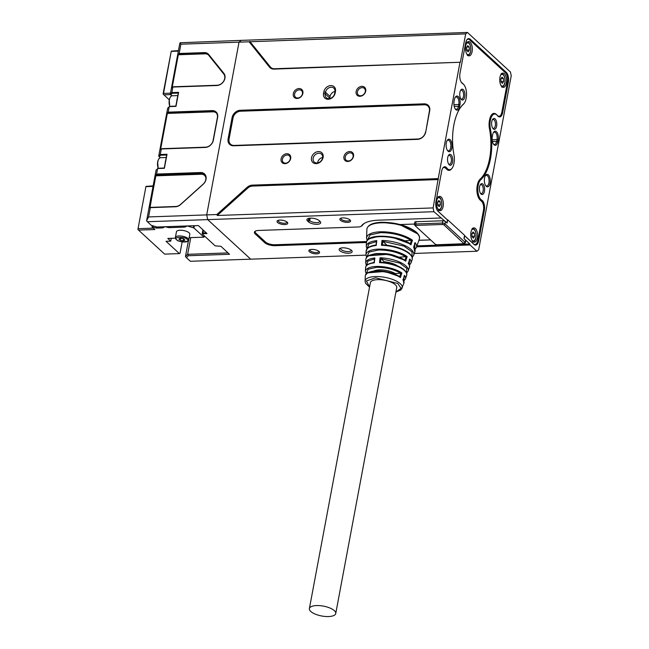 <?xml version="1.0" encoding="UTF-8"?>
<svg xmlns="http://www.w3.org/2000/svg" width="649" height="649" viewBox="0 0 649 649"><rect width="100%" height="100%" fill="white"/><g stroke="black" fill="none" stroke-linecap="round" stroke-linejoin="round"><path stroke-width="0.97" d="M163.897 226.777L163.783 227.401L164.773 226.639L167.28 227.272L167.393 226.655M185.89 226.006L185.776 226.631L187.301 225.941L193.937 227.969L194.359 225.706M175.384 237.477L176.447 231.774A6.79 2.539 10.6 0 1 180.097 230.241A6.79 2.539 10.6 0 1 186.823 231.466A6.79 2.539 10.6 0 1 189.8 234.273L188.737 239.976C188.924 240.601 188.072 241.233 186.166 241.874C182.272 242.296 178.97 241.525 176.268 239.562L175.384 237.477A6.79 2.539 10.6 0 1 179.035 235.944A6.79 2.539 10.6 0 1 188.023 238.516A6.79 2.539 10.6 0 1 188.737 239.976M180.235 240.26L183.286 240.811L184.949 240.089L183.57 238.824L180.527 238.272L178.856 238.986L180.235 240.26L180.609 238.288M183.643 238.889L183.286 240.811M145.96 186.385L137.904 229.405L145.96 186.385L153.14 185.874M146.098 186.636L153.042 186.393M182.166 241.882L180.073 253.069L179.408 253.605L166.03 241.298L170.744 241.136L171.279 238.305M138.229 228.675L153.367 228.148M152.231 225.617L151.996 226.89L154.86 229.527L138.521 230.095L137.904 229.405M138.521 230.095L164.643 254.124L179.408 253.605M189.167 237.672L203.932 237.161L204.192 235.749M170.744 241.136L167.799 238.426L175.392 238.159M170.168 226.558L169.965 227.629A3.578 1.339 10.6 0 1 167.28 227.272M163.783 227.401A3.578 1.339 10.6 0 1 162.023 227.904L162.226 226.834M156.79 226.923L156.571 228.099L162.023 227.904M156.571 228.099L151.996 226.89M203.932 237.161L193.937 227.969M185.776 226.631A3.578 1.339 10.6 0 1 184.016 227.134L184.219 226.063M169.965 227.629L184.016 227.134M153.123 225.876L152.937 226.858M156.433 226.817L156.255 227.799M163.54 93.424L171.271 51.133L163.077 93.902L163.54 93.424L170.484 93.18M169.259 99.824L163.215 94.154M163.84 94.843L170.671 94.608M178.353 51.141L171.409 51.385M171.271 51.133L178.451 50.622M186.425 257.653L190.368 261.279L250.692 259.17L207.688 219.613L147.364 221.723L151.306 225.357L157.107 227.012L198.343 225.568L207.023 233.551L203.291 233.681L202.65 234.33L215.192 245.874L220.879 246.296L229.559 254.286L188.324 255.722L186.425 257.653L185.468 256.525L188.429 240.682M148.58 216.928L146.601 220.782L156.085 170.103L158.161 168.253L164.254 168.042L166.688 155.006L160.603 155.216L160.262 154.511L158.713 156.093L167.677 108.18L169.754 106.331L175.838 106.12L178.28 93.083L172.188 93.294L171.847 92.588L170.298 94.17L179.781 43.491L180.106 42.761L180.909 44.197L179.165 53.486L204.305 52.601A7.683 6.117 132.6 0 1 208.694 54.492L223.889 73.386A7.683 6.117 132.6 0 1 223.921 80.971A7.683 6.117 132.6 0 1 216.871 85.514L172.885 87.047L171.847 92.588L178.605 92.353L175.984 106.371L169.227 106.606L168.188 112.147L212.174 110.606A7.683 6.117 132.6 0 1 217.618 117.38L213.351 140.192A7.683 6.117 132.6 0 1 205.287 147.437L161.301 148.97L160.262 154.511L167.012 154.275L164.392 168.294L157.634 168.529L156.604 174.07L200.59 172.529A7.683 6.117 132.6 0 1 206.017 176.633A7.683 6.117 132.6 0 1 203.121 184.324L180.617 204.54A7.683 6.117 132.6 0 1 175.457 206.755L150.317 207.639L148.58 216.928L206.707 214.892L239.027 42.161L180.909 44.197M180.106 42.761L241.233 40.368L239.027 42.161L241.233 40.368L467.442 32.45L510.447 72.007L511.234 75.787L478.662 249.816L476.901 251.252L470.054 244.957L416.609 246.823M216.815 214.535L247.034 187.399A7.861 6.263 132.6 0 1 252.315 185.127L438.221 178.621L433.118 207.923L217.269 215.476L216.815 214.535L206.707 214.892L207.688 219.613L206.707 214.892L239.027 42.161L465.682 33.886L460.376 62.239L274.032 69.102A7.861 6.263 132.6 0 1 269.538 67.171L249.135 41.804M190.757 237.623L187.634 254.319L228.067 252.907M146.747 221.033L147.364 221.723M160.603 155.216L159.192 156.652L160.368 157.739M172.188 93.294L170.776 94.73L171.961 95.817M167.994 113.397L167.418 112.934L160.522 149.765L161.82 148.694L205.611 147.169A7.147 5.695 -47.4 0 0 213.115 140.427L217.383 117.615A7.147 5.695 -47.4 0 0 215.947 112.569A7.147 5.695 -47.4 0 0 212.32 111.312L168.529 112.845L167.994 113.397L212.88 111.831A7.147 5.695 132.6 0 1 216.214 112.837M156.944 174.768L156.604 174.07L155.573 175.903L149.943 208.021L150.844 207.364L175.782 206.487A7.147 5.695 -47.4 0 0 180.584 204.427L203.096 184.211A7.147 5.695 -47.4 0 0 204.354 174.492A7.147 5.695 -47.4 0 0 200.736 173.234L156.636 175.084L201.052 173.534A7.147 5.695 132.6 0 1 204.508 174.646M205.903 177.931A6.612 5.265 -47.4 0 0 201.198 174.24L155.841 175.83L149.919 207.437L150.746 207.412M178.97 54.735L178.394 54.273L172.115 87.842L173.413 86.771L217.204 85.246A7.147 5.695 -47.4 0 0 223.759 81.02A7.147 5.695 -47.4 0 0 223.727 73.962L208.54 55.068A7.147 5.695 -47.4 0 0 208.069 54.565A7.147 5.695 -47.4 0 0 204.451 53.307L179.513 54.183L178.97 54.735L205.011 53.826A7.147 5.695 132.6 0 1 208.337 54.832M167.418 112.934L168.188 112.147L168.529 112.845M178.394 54.273L179.165 53.486L179.513 54.183M185.468 256.525L187.634 254.319L188.324 255.722M150.536 207.68L149.659 207.518M155.573 175.903L156.636 175.084L156.222 174.451M178.28 93.083L178.605 92.353M170.298 94.17L170.776 94.73M158.713 156.093L159.192 156.652M167.012 154.275L166.688 155.006M203.453 230.273L202.95 232.983L206.277 232.869M203.291 233.681L202.95 232.983L202.172 233.77L202.918 229.778M202.172 233.77L202.65 234.33M451.882 148.021A6.255 2.977 -92 0 1 447.672 150.771A6.255 2.977 -92 0 1 446.309 142.894A6.255 2.977 -92 0 1 447.299 140.257A6.255 2.977 -92 0 1 450.893 140.687A6.255 2.977 -92 0 1 451.882 148.021M447.38 150.357A5.362 2.555 88 0 0 448.5 150.844A5.362 2.555 88 0 0 450.698 147.68A5.362 2.555 88 0 0 448.126 140.127A5.362 2.555 88 0 0 447.039 140.687M490.109 183.18A6.255 2.977 -92 0 1 485.898 185.93A6.255 2.977 -92 0 1 484.535 178.053A6.255 2.977 -92 0 1 485.525 175.417A6.255 2.977 -92 0 1 489.119 175.838A6.255 2.977 -92 0 1 490.109 183.18M485.606 185.517A5.362 2.555 88 0 0 486.726 186.003A5.362 2.555 88 0 0 488.924 182.84A5.362 2.555 88 0 0 486.352 175.287A5.362 2.555 88 0 0 485.265 175.847M437.523 210.714A7.147 3.407 88 0 0 437.824 211.022L447.469 219.979L438.075 211.339A7.504 3.578 -92 0 1 437.645 210.868A7.504 3.578 -92 0 1 436.014 201.417L441.669 171.174A7.504 3.578 -92 0 1 442.861 168.01A7.504 3.578 -92 0 1 446.812 167.986A10.368 4.932 88 0 0 452.28 167.953A10.368 4.932 88 0 0 453.919 163.58L454.057 162.834A10.368 4.932 88 0 0 454.016 155.216A41.114 19.575 -92 0 1 460.376 107.677A41.114 19.575 -92 0 1 463.621 103.921A10.368 4.932 88 0 0 464.441 102.972A10.368 4.932 88 0 0 466.079 98.599L466.217 97.853A10.368 4.932 88 0 0 463.97 84.8A10.368 4.932 88 0 0 462.607 83.599A7.504 3.578 -92 0 1 461.626 82.723A7.504 3.578 -92 0 1 459.995 73.272L465.658 43.029A7.504 3.578 -92 0 1 466.842 39.865A7.504 3.578 -92 0 1 470.282 39.256L506.277 72.364A7.504 3.578 -92 0 1 508.337 82.285L502.675 112.528A7.504 3.578 -92 0 1 497.621 115.83A7.504 3.578 -92 0 1 497.532 115.717A10.368 4.932 88 0 0 497.41 115.563A10.368 4.932 88 0 0 490.433 120.122L490.287 120.868A10.368 4.932 88 0 0 490.328 128.486A41.114 19.575 -92 0 1 490.49 158.697A41.114 19.575 -92 0 1 480.731 179.781A10.368 4.932 88 0 0 478.272 185.103L478.126 185.849A10.368 4.932 88 0 0 481.736 200.111A7.504 3.578 -92 0 1 484.357 210.43L478.694 240.682A7.504 3.578 -92 0 1 474.07 244.446L464.676 235.806L464.124 238.735L469.86 244.008L470.054 244.957M464.53 235.587L473.819 244.129A7.147 3.407 88 0 0 475.287 244.762A7.147 3.407 88 0 0 478.224 240.544L483.886 210.3A7.147 3.407 88 0 0 481.388 200.46A10.725 5.103 -92 0 1 477.656 185.711L477.794 184.965A10.725 5.103 -92 0 1 480.341 179.465A40.757 19.405 88 0 0 490.019 158.567A40.757 19.405 88 0 0 489.857 128.616A10.725 5.103 -92 0 1 489.817 120.73L489.954 119.984A10.725 5.103 -92 0 1 494.36 113.664A10.725 5.103 -92 0 1 497.183 115.271A10.725 5.103 -92 0 1 497.296 115.425M447.721 157.561A5.452 2.596 88 0 0 448.905 164.424A5.452 2.596 88 0 0 452.58 162.031A5.452 2.596 88 0 0 451.712 155.63A5.452 2.596 88 0 0 448.581 155.265A5.452 2.596 88 0 0 447.721 157.561M448.581 163.954A4.47 2.125 88 0 0 449.441 164.286A4.47 2.125 88 0 0 451.274 161.658A4.47 2.125 88 0 0 449.124 155.354A4.47 2.125 88 0 0 448.297 155.752M459.922 92.377A5.452 2.596 88 0 0 461.106 99.24A5.452 2.596 88 0 0 464.773 96.847A5.452 2.596 88 0 0 463.913 90.454A5.452 2.596 88 0 0 460.782 90.081A5.452 2.596 88 0 0 459.922 92.377M460.782 98.77A4.47 2.125 88 0 0 461.642 99.11A4.47 2.125 88 0 0 463.475 96.474A4.47 2.125 88 0 0 461.325 90.179A4.47 2.125 88 0 0 460.498 90.576M479.57 186.855A5.452 2.596 88 0 0 480.755 193.727A5.452 2.596 88 0 0 484.43 191.325A5.452 2.596 88 0 0 483.57 184.933A5.452 2.596 88 0 0 480.438 184.559A5.452 2.596 88 0 0 479.57 186.855M480.438 193.248A4.47 2.125 88 0 0 481.298 193.589A4.47 2.125 88 0 0 483.132 190.952A4.47 2.125 88 0 0 480.982 184.657A4.47 2.125 88 0 0 480.146 185.054M491.772 121.679A5.452 2.596 88 0 0 492.956 128.543A5.452 2.596 88 0 0 496.631 126.141A5.452 2.596 88 0 0 495.763 119.749A5.452 2.596 88 0 0 492.64 119.375A5.452 2.596 88 0 0 491.772 121.679M492.632 128.064A4.47 2.125 88 0 0 493.491 128.405A4.47 2.125 88 0 0 495.325 125.768A4.47 2.125 88 0 0 493.183 119.473A4.47 2.125 88 0 0 492.348 119.87M307.594 221.066A6.612 2.474 10.6 0 1 307.634 218.77A6.612 2.474 10.6 0 1 310.457 218.145A6.612 2.474 10.6 0 1 319.219 220.652L320.014 221.39A6.612 2.474 10.6 0 1 320.33 221.723A6.612 2.474 10.6 0 1 316.777 224.311A6.612 2.474 10.6 0 1 308.389 221.796L307.594 221.066L308.9 219.881L309.703 220.619A5.362 2.004 -169.4 0 0 315.463 222.615A5.362 2.004 -169.4 0 0 319.681 221.439A5.362 2.004 -169.4 0 0 319.665 221.066M308.47 218.429A5.362 2.004 -169.4 0 0 308.348 218.729A5.362 2.004 -169.4 0 0 308.9 219.881L309.208 218.267M342.704 247.813A6.612 2.474 10.6 0 1 351.79 250.66A6.612 2.474 10.6 0 1 348.602 253.232A6.612 2.474 10.6 0 1 341.009 251.544A6.612 2.474 10.6 0 1 339.889 248.429A6.612 2.474 10.6 0 1 342.704 247.813M340.725 248.096A5.362 2.004 -169.4 0 0 340.595 248.397A5.362 2.004 -169.4 0 0 342.948 250.611A5.362 2.004 -169.4 0 0 348.253 251.585A5.362 2.004 -169.4 0 0 351.141 250.368A5.362 2.004 -169.4 0 0 351.133 250.043M318.432 151.566A6.612 5.265 132.6 0 1 323.121 157.399A6.612 5.265 132.6 0 1 316.177 163.629A6.612 5.265 132.6 0 1 311.496 157.804A6.612 5.265 132.6 0 1 318.432 151.566M316.947 162.996A5.362 4.267 -47.4 0 0 322.018 159.557A5.362 4.267 -47.4 0 0 321.498 154.162A5.362 4.267 -47.4 0 0 318.781 153.221A5.362 4.267 -47.4 0 0 313.71 156.669A5.362 4.267 -47.4 0 0 314.238 162.055A5.362 4.267 -47.4 0 0 316.947 162.996M323.843 91.809A6.612 5.265 132.6 0 1 330.787 85.571A6.612 5.265 132.6 0 1 335.468 91.395L335.168 93.026A6.612 5.265 132.6 0 1 328.224 99.265A6.612 5.265 132.6 0 1 323.543 93.432L323.843 91.809L325.506 92.28L325.198 93.91A5.362 4.267 -47.4 0 0 326.277 97.691A5.362 4.267 -47.4 0 0 331.152 98.072A5.362 4.267 -47.4 0 0 334.624 93.578L334.925 91.947A5.362 4.267 -47.4 0 0 333.846 88.167A5.362 4.267 -47.4 0 0 331.128 87.226A5.362 4.267 -47.4 0 0 325.506 92.28L330.041 96.458L329.741 98.088A5.362 4.267 -47.4 0 0 329.668 98.559M316.663 253.856A5.452 2.036 -169.4 0 0 319.292 251.731A5.452 2.036 -169.4 0 0 311.804 249.386A5.452 2.036 -169.4 0 0 309.484 249.897A5.452 2.036 -169.4 0 0 310.409 252.461A5.452 2.036 -169.4 0 0 316.663 253.856M310.133 249.63A4.47 1.671 -169.4 0 0 310.011 249.906A4.47 1.671 -169.4 0 0 311.966 251.747A4.47 1.671 -169.4 0 0 316.396 252.558A4.47 1.671 -169.4 0 0 318.797 251.552A4.47 1.671 -169.4 0 0 318.781 251.252M347.645 222.364A5.452 2.036 -169.4 0 0 350.273 220.238A5.452 2.036 -169.4 0 0 342.794 217.894A5.452 2.036 -169.4 0 0 340.465 218.397A5.452 2.036 -169.4 0 0 341.39 220.96A5.452 2.036 -169.4 0 0 347.645 222.364M341.114 218.137A4.47 1.671 -169.4 0 0 340.993 218.405A4.47 1.671 -169.4 0 0 342.956 220.254A4.47 1.671 -169.4 0 0 347.377 221.058A4.47 1.671 -169.4 0 0 349.779 220.052A4.47 1.671 -169.4 0 0 349.762 219.751M284.814 224.562A5.452 2.036 -169.4 0 0 287.434 222.437A5.452 2.036 -169.4 0 0 279.954 220.092A5.452 2.036 -169.4 0 0 277.626 220.595A5.452 2.036 -169.4 0 0 278.551 223.159A5.452 2.036 -169.4 0 0 284.814 224.562M278.275 220.336A4.47 1.671 -169.4 0 0 278.161 220.603A4.47 1.671 -169.4 0 0 280.117 222.453A4.47 1.671 -169.4 0 0 284.538 223.256A4.47 1.671 -169.4 0 0 286.939 222.25A4.47 1.671 -169.4 0 0 286.931 221.95M334.998 91.477A5.362 4.267 -47.4 0 0 330.041 96.458M284.96 163.67A5.452 4.34 -47.4 0 0 290.679 158.526A5.452 4.34 -47.4 0 0 286.817 153.732A5.452 4.34 -47.4 0 0 281.098 158.867A5.452 4.34 -47.4 0 0 284.96 163.67M285.568 163.175A4.47 3.553 -47.4 0 0 289.787 160.303A4.47 3.553 -47.4 0 0 289.349 155.809A4.47 3.553 -47.4 0 0 287.093 155.03A4.47 3.553 -47.4 0 0 282.867 157.902A4.47 3.553 -47.4 0 0 283.305 162.388A4.47 3.553 -47.4 0 0 285.568 163.175M347.799 161.471A5.452 4.34 -47.4 0 0 353.518 156.328A5.452 4.34 -47.4 0 0 349.657 151.525A5.452 4.34 -47.4 0 0 343.938 156.669A5.452 4.34 -47.4 0 0 347.799 161.471M348.399 160.976A4.47 3.553 -47.4 0 0 352.626 158.105A4.47 3.553 -47.4 0 0 352.188 153.61A4.47 3.553 -47.4 0 0 349.925 152.831A4.47 3.553 -47.4 0 0 345.698 155.703A4.47 3.553 -47.4 0 0 346.136 160.189A4.47 3.553 -47.4 0 0 348.399 160.976M359.992 96.287A5.452 4.34 -47.4 0 0 365.72 91.152A5.452 4.34 -47.4 0 0 361.858 86.349A5.452 4.34 -47.4 0 0 356.131 91.485A5.452 4.34 -47.4 0 0 359.992 96.287M360.601 95.792A4.47 3.553 -47.4 0 0 364.827 92.921A4.47 3.553 -47.4 0 0 364.389 88.434A4.47 3.553 -47.4 0 0 362.126 87.647A4.47 3.553 -47.4 0 0 357.899 90.519A4.47 3.553 -47.4 0 0 358.337 95.005A4.47 3.553 -47.4 0 0 360.601 95.792M297.161 98.486A5.452 4.34 -47.4 0 0 302.88 93.351A5.452 4.34 -47.4 0 0 299.019 88.548A5.452 4.34 -47.4 0 0 293.299 93.683A5.452 4.34 -47.4 0 0 297.161 98.486M297.761 97.991A4.47 3.553 -47.4 0 0 301.988 95.119A4.47 3.553 -47.4 0 0 301.55 90.633A4.47 3.553 -47.4 0 0 299.286 89.846A4.47 3.553 -47.4 0 0 295.06 92.718A4.47 3.553 -47.4 0 0 295.498 97.204A4.47 3.553 -47.4 0 0 297.761 97.991M464.327 103.118A10.725 5.103 -92 0 1 464.222 103.28A10.725 5.103 -92 0 1 463.378 104.262A40.757 19.405 88 0 0 460.271 107.831M418.881 240.317L430.587 239.911L418.913 240.227M447.469 219.979L446.926 222.915L433.897 211.704L207.688 219.613L250.692 259.17L366.004 255.138M402.437 225.187L401.999 224.489L414.443 224.051L398.608 224.603M459.963 104.838L459.662 106.468A6.255 2.977 -92 0 1 455.444 109.219A6.255 2.977 -92 0 1 454.089 101.341L454.389 99.711A6.255 2.977 -92 0 1 455.387 97.074A6.255 2.977 -92 0 1 458.973 97.496A6.255 2.977 -92 0 1 459.963 104.838L458.786 104.497A5.362 2.555 88 0 0 456.206 96.944A5.362 2.555 88 0 0 455.119 97.504M498.189 139.997L497.888 141.628A6.255 2.977 -92 0 1 493.67 144.378A6.255 2.977 -92 0 1 492.315 136.501L492.615 134.87A6.255 2.977 -92 0 1 493.605 132.234A6.255 2.977 -92 0 1 497.199 132.656A6.255 2.977 -92 0 1 498.189 139.997L497.004 139.657A5.362 2.555 88 0 0 494.433 132.104A5.362 2.555 88 0 0 493.345 132.664M467.442 32.45L465.682 33.886M438.221 178.621L459.938 62.596M433.118 207.923L433.897 211.704M461.512 82.569A7.147 3.407 88 0 0 462.331 83.259A10.725 5.103 -92 0 1 463.735 84.508A10.725 5.103 -92 0 1 463.848 84.662M452.166 168.099A10.725 5.103 -92 0 1 452.061 168.261A10.725 5.103 -92 0 1 449.359 170.062A10.725 5.103 -92 0 1 446.415 168.294A7.147 3.407 88 0 0 444.451 167.109A7.147 3.407 88 0 0 442.756 168.164M424.13 103.84A7.861 6.263 132.6 0 1 429.695 110.768L425.736 131.95A7.861 6.263 132.6 0 1 417.477 139.365L233.681 145.79A7.861 6.263 132.6 0 1 228.115 138.862L232.074 117.68A7.861 6.263 132.6 0 1 240.333 110.265L424.13 103.84L424.324 104.781A7.147 5.695 -47.4 0 1 429.387 111.084L425.736 131.95M366.434 242.499L275.176 245.687A7.861 2.937 10.6 0 1 264.76 242.71L255.203 233.924A7.861 2.937 10.6 0 1 255.26 231.19A7.861 2.937 10.6 0 1 258.61 230.452L358.248 226.972A6.433 2.409 -169.4 0 0 360.998 226.371A6.433 2.409 -169.4 0 0 361.574 225.86A32.888 12.299 10.6 0 1 364.519 223.248A32.888 12.299 10.6 0 1 378.537 220.173L440.752 217.999M414.305 253.443L476.901 251.252M322.642 157.472A5.362 4.267 -47.4 0 0 317.621 162.931M255.674 230.987A7.147 2.669 -169.4 0 0 255.949 233.242L265.506 242.036A7.147 2.669 -169.4 0 0 274.973 244.746L366.644 241.542M416.95 245.857L469.86 244.008M364.9 223.037A32.174 12.031 -169.4 0 0 362.377 225.373A7.147 2.669 10.6 0 1 361.736 225.941L360.998 226.371M269.538 67.171L270.382 66.993L249.841 41.439M270.382 66.993A7.147 5.695 -47.4 0 0 274.47 68.745L460.376 62.239M252.315 185.127L252.51 186.068L438.424 179.57M252.51 186.068A7.147 5.695 -47.4 0 0 247.715 188.137L217.269 215.476M240.333 110.265L240.528 111.214L424.324 104.781M240.528 111.214A7.147 5.695 -47.4 0 0 233.023 117.956L229.056 139.137A7.147 5.695 -47.4 0 0 234.119 145.433L233.681 145.79M425.428 132.266A7.147 5.695 -47.4 0 1 417.924 139L234.119 145.433M497.499 115.676A7.147 3.407 88 0 0 499.268 116.609A7.147 3.407 88 0 0 502.204 112.399L507.867 82.147A7.147 3.407 88 0 0 505.896 72.704L469.9 39.597A7.147 3.407 88 0 0 468.432 38.964A7.147 3.407 88 0 0 466.736 40.019M493.378 143.956A5.362 2.555 88 0 0 494.497 144.451A5.362 2.555 88 0 0 496.704 141.287L497.004 139.657L492.161 139.827M455.152 108.805A5.362 2.555 88 0 0 456.279 109.292A5.362 2.555 88 0 0 458.478 106.128L458.786 104.497L453.935 104.667M443.121 206.455A7.147 3.407 88 0 0 439.689 196.387A7.147 3.407 88 0 0 436.753 200.598A7.147 3.407 88 0 0 440.192 210.674A7.147 3.407 88 0 0 443.121 206.455M472.099 51.652A7.147 3.407 88 0 0 468.659 41.577A7.147 3.407 88 0 0 465.722 45.795A7.147 3.407 88 0 0 469.162 55.871A7.147 3.407 88 0 0 472.099 51.652M477.364 237.956A7.147 3.407 88 0 0 473.932 227.88A7.147 3.407 88 0 0 470.996 232.099A7.147 3.407 88 0 0 474.435 242.174A7.147 3.407 88 0 0 477.364 237.956M506.342 83.145A7.147 3.407 88 0 0 502.902 73.077A7.147 3.407 88 0 0 499.965 77.288A7.147 3.407 88 0 0 503.405 87.364A7.147 3.407 88 0 0 506.342 83.145M496.112 114.232A10.725 5.103 -92 0 0 494.003 113.388A10.725 5.103 -92 0 0 489.606 119.708L489.411 120.738L490.287 120.868M490.328 128.486L489.451 128.632A40.579 19.316 88 0 1 479.968 179.335A10.725 5.103 -92 0 0 477.413 184.843L477.218 185.865A10.725 5.103 -92 0 0 480.171 200.038L481.599 201.36A6.79 3.237 88 0 1 483.473 210.333L477.859 240.317A7.147 3.407 88 0 1 474.922 244.535L474.411 244.551M497.483 115.652L497.645 115.644A6.79 3.237 88 0 0 499.04 116.244A6.79 3.237 88 0 0 501.831 112.236L507.437 82.253A7.147 3.407 88 0 0 505.474 72.802L469.641 39.84A7.147 3.407 88 0 0 468.172 39.216A7.147 3.407 88 0 0 467.02 39.686M451.412 169.065A10.725 5.103 -92 0 1 449.084 170.363A10.725 5.103 -92 0 1 446.885 169.421L445.449 168.107A6.79 3.237 88 0 0 444.054 167.507A6.79 3.237 88 0 0 442.837 168.067M474.062 244.332A7.147 3.407 88 0 0 474.922 244.535M489.451 128.632A10.725 5.103 -92 0 1 489.411 120.738M497.645 115.644L496.988 115.043M462.672 83.478L461.488 82.391M165.211 162.931A6.79 3.237 -92 0 1 165.39 161.447A6.79 3.237 -92 0 1 165.738 160.108M176.796 101.009A6.79 3.237 -92 0 1 176.982 99.524A6.79 3.237 -92 0 1 177.323 98.186M501.06 82.058L500.833 78.983L501.977 77.174L503.356 78.44L503.592 81.523L502.44 83.332L501.06 82.058M501.125 78.521L503.356 78.44M501.028 81.612L503.592 81.523M437.848 205.368L437.621 202.293L438.765 200.484L440.144 201.75L440.379 204.833L439.227 206.642L437.848 205.368M437.913 201.831L440.144 201.75M437.815 204.922L440.379 204.833M466.818 50.565L466.59 47.482L467.734 45.673L469.113 46.947L469.349 50.022L468.197 51.831L466.818 50.565M466.882 47.02L469.113 46.947M466.785 50.111L469.349 50.022M472.091 236.869L471.864 233.786L473.007 231.977L474.387 233.251L474.622 236.325L473.47 238.134L472.091 236.869M472.156 233.324L474.387 233.251M472.058 236.414L474.622 236.325M395.922 291.936L401.098 288.375L397.805 283.467L375.609 277.837L366.393 280.944L369.573 287.004M366.442 265.676L365.712 263.137A21.62 8.08 10.6 0 1 374.879 257.978L374.27 262.748M367.131 248.583L368.786 243.992L376.412 241.558M366.896 248.892L366.287 246.433A24.135 9.021 10.6 0 1 376.801 240.641L376.193 245.411M395.89 292.099L400.968 289.933L403.856 283.394A19.657 7.35 -169.4 0 0 403.037 279.987L404.514 275.403A20.362 7.61 10.6 0 1 405.398 278.973L406.607 275.501A20.914 7.82 -169.4 0 0 379.535 262.65L380.071 257.791A21.62 8.08 10.6 0 1 408.148 271.079L409.357 267.607A22.171 8.291 -169.4 0 0 408.318 263.608L409.795 259.024A22.877 8.551 10.6 0 1 410.898 263.194L412.115 259.722A23.429 8.762 -169.4 0 0 381.45 245.314L381.985 240.463A24.135 9.021 10.6 0 1 413.656 255.3L414.865 251.828A24.686 9.232 -169.4 0 0 413.591 247.237L415.068 242.645A25.392 9.492 10.6 0 1 416.407 247.407L419.27 239.205A26.698 9.978 -169.4 0 0 408.335 227.896A26.698 9.978 -169.4 0 0 381.279 222.802A26.698 9.978 -169.4 0 0 366.872 229.397L366.571 238.086A25.392 9.492 10.6 0 1 380.282 231.815A25.392 9.492 10.6 0 1 412.448 240.235L404.692 240.795M366.872 256.972L369.046 252.096L378.562 249.987C389.319 250.011 398.486 252.331 406.071 256.939L405.017 260.217M376.266 245.492A23.429 8.762 -169.4 0 0 366.125 251.114L366.004 254.789A22.877 8.551 10.6 0 1 378.351 249.143A22.877 8.551 10.6 0 1 407.166 256.606L399.103 257.182M374.335 262.829A20.914 7.82 -169.4 0 0 365.557 267.818L365.428 271.493A20.362 7.61 10.6 0 1 376.42 266.463A20.362 7.61 10.6 0 1 401.877 272.978L400.798 273.31L399.735 276.596L400.392 277.561A19.657 7.35 -169.4 0 0 375.876 271.314A19.657 7.35 -169.4 0 0 365.265 276.174L365.322 275.663C365.963 274.803 364.357 272.669 374.465 270.909C384.062 270.471 392.531 272.402 399.865 276.685L399.727 276.612M413.591 247.237L413.648 247.18A24.694 9.232 -169.4 0 1 415.027 251.236A24.694 9.232 -169.4 0 1 414.954 251.528M403.037 279.987L402.915 279.549L403.094 279.938A19.665 7.35 -169.4 0 1 403.986 282.899A19.665 7.35 -169.4 0 1 403.929 283.142M335.744 613.524L396.734 287.612A13.402 5.014 -169.4 0 0 390.86 282.08A13.402 5.014 -169.4 0 0 377.58 279.654A13.402 5.014 -169.4 0 0 370.376 282.68L309.386 608.592A13.402 5.014 10.6 0 1 316.59 605.566A13.402 5.014 10.6 0 1 329.862 607.991A13.402 5.014 10.6 0 1 335.744 613.524A13.402 5.014 10.6 0 1 328.54 616.55A13.402 5.014 10.6 0 1 315.26 614.124A13.402 5.014 10.6 0 1 309.386 608.592M412.448 240.235L410.963 244.819L410.46 243.951C398.697 235.052 367.229 232.999 366.482 242.15L366.417 242.758A24.686 9.232 -169.4 0 1 379.738 236.666A24.686 9.232 -169.4 0 1 410.963 244.819M407.166 256.606L405.682 261.19L405.171 260.314C396.782 255.3 387.031 253.069 375.917 253.613C364.454 255.795 366.717 258.01 365.906 258.902L365.841 259.462A22.171 8.291 -169.4 0 1 377.807 253.986A22.171 8.291 -169.4 0 1 405.682 261.19M401.877 272.978L400.392 277.561M408.318 263.608L408.197 263.169L408.375 263.559M381.45 245.314L382.399 244.827L382.788 241.331L381.985 240.463M379.535 262.65L380.484 262.164L380.874 258.667L399.857 263.129L406.761 268.28L406.509 272.815M404.514 275.403L403.978 276.239L404.514 275.403M409.795 259.024L409.259 259.868L409.795 259.024M409.487 260.2L409.3 264.906M415.068 242.645L414.541 243.497L415.068 242.645M412.115 259.722L412.261 259.146C411.636 257.264 414.208 258.659 409.13 253.134C402.591 248.291 393.659 245.517 382.35 244.819L382.496 244.884C394.138 245.687 403.078 248.559 409.316 253.483M386.974 245.176L382.788 241.331L403.929 246.093L412.001 251.82L412.091 256.996M380.071 257.791L384.297 261.815L384.176 262.464M406.607 275.501L406.745 274.981C406.258 273.326 408.351 274.202 403.808 269.457C398.064 265.263 390.276 262.829 380.436 262.155L380.582 262.22C390.803 262.999 398.624 265.546 404.059 269.862M395.574 255.933A13.402 5.014 -169.4 0 0 382.918 253.572M366.369 273.732L368.04 269.27L376.631 267.315C385.985 267.323 394.04 269.319 400.782 273.31L395.152 273.505A13.402 5.014 -169.4 0 0 374.043 270.949M397.448 265.839A13.402 5.014 -169.4 0 0 384.297 261.815M395.022 274.186L395.152 273.505M415.255 225.779L414.589 224.943A2.142 0.803 10.6 0 1 414.484 224.838A2.142 0.803 10.6 0 1 414.362 224.481A2.142 0.803 10.6 0 1 415.514 224.002L442.22 223.061A2.142 0.803 10.6 0 1 445.06 223.881L465.13 242.337A2.142 0.803 10.6 0 1 465.357 242.799A2.142 0.803 10.6 0 1 465.114 243.083L463.994 243.716L443.94 224.887L442.521 224.481L415.814 225.414L415.344 225.884L435.414 244.349L436.834 244.754L463.994 243.716M464.003 243.343L465.13 242.337L465.56 240.057L463.962 238.589L464.579 235.327L447.688 219.8L447.08 223.061L445.49 221.593L445.06 223.881L443.94 224.887M465.56 240.057A2.142 0.803 10.6 0 1 465.779 240.511L465.357 242.799M442.521 224.481L442.65 220.782L415.944 221.715L415.814 225.414M442.65 220.782A2.142 0.803 10.6 0 1 445.49 221.593M414.362 224.481L414.792 222.201A2.142 0.803 10.6 0 1 415.944 221.715M447.218 219.662L447.688 219.8M187.09 239.359C192.055 242.166 177.996 242.653 176.723 239.724C171.758 236.917 185.809 236.423 187.09 239.359M193.321 227.661L193.686 225.73M212.88 111.831L212.174 110.606M201.198 174.24L200.59 172.529M205.011 53.826L204.305 52.601M223.727 73.962L223.889 73.386M208.54 55.068L208.694 54.492M479.806 179.481L480.731 179.781M477.25 185.728L478.126 185.849M478.272 185.103L477.388 184.981M489.549 120L490.433 120.122M480.658 200.492L481.736 200.111M446.812 167.986L445.685 168.318M329.741 98.088L325.198 93.91L323.543 93.432M310.157 218.161L309.703 220.619L308.389 221.796M274.032 69.102L274.47 68.745M229.056 139.137L228.115 138.862M232.074 117.68L233.023 117.956M417.924 139L417.477 139.365M247.034 187.399L247.715 188.137M334.624 93.578L335.168 93.026M334.925 91.947L335.468 91.395M505.384 72.72L506.277 72.364M470.282 39.256L469.357 39.613M501.791 112.415L502.675 112.528M508.337 82.285L507.453 82.163M477.81 240.56L478.694 240.682M484.357 210.43L483.473 210.308M492.404 141.433L497.888 141.628M454.178 106.282L459.662 106.468M362.377 225.373L361.574 225.86M255.949 233.242L255.203 233.924M265.506 242.036L264.76 242.71M274.973 244.746L275.176 245.687M158.121 168.278L157.658 161.796C158.624 158.721 159.622 157.358 160.644 157.707A6.79 3.237 88 0 0 157.853 161.715A6.79 3.237 88 0 0 158.283 168.245M158.169 168.253A6.433 3.067 -92 0 1 157.699 161.869A6.433 3.067 -92 0 1 158.827 159.013M169.705 106.355L169.251 99.873C170.216 96.798 171.206 95.435 172.228 95.784A6.79 3.237 88 0 0 169.438 99.792A6.79 3.237 88 0 0 169.876 106.322M169.762 106.331A6.433 3.067 -92 0 1 169.284 99.946A6.433 3.067 -92 0 1 170.411 97.09M500.898 85.303A5.898 2.807 88 0 0 504.841 82.666A5.898 2.807 88 0 0 503.916 75.779A5.898 2.807 88 0 0 500.549 75.308M437.686 208.613A5.898 2.807 88 0 0 441.628 205.976A5.898 2.807 88 0 0 440.703 199.089A5.898 2.807 88 0 0 437.329 198.618M466.655 53.802A5.898 2.807 88 0 0 470.598 51.174A5.898 2.807 88 0 0 469.673 44.278A5.898 2.807 88 0 0 466.306 43.808M471.928 240.106A5.898 2.807 88 0 0 475.871 237.477A5.898 2.807 88 0 0 474.946 230.582A5.898 2.807 88 0 0 471.572 230.111M402.185 288.172A18.894 7.066 -169.4 0 0 394.446 280.165A18.894 7.066 -169.4 0 0 375.292 276.563A18.894 7.066 -169.4 0 0 365.095 281.228L365.598 283.321L369.541 287.166M366.62 265.352L367.821 261.174L374.489 258.902M367.399 240.203L370.044 234.922L380.492 232.667C392.645 232.699 402.932 235.336 411.352 240.56L410.298 243.829M404.197 276.612L403.71 280.717M414.768 243.805L414.873 249.094M417.672 233.859L399.338 224.384L381.734 222.356M410.119 243.846L391.882 237.112L378.635 236.293L369.614 238.662M404.838 260.217L388.378 254.278L368.754 255.755M399.541 276.596L384.881 271.452L367.902 272.848M492.834 113.713L494.36 113.664M447.899 170.111L449.359 170.062M468.172 39.216L467.572 39.232M443.372 167.531L444.054 167.507M498.164 116.268L499.04 116.244M160.644 157.707L166.225 157.512M172.228 95.784L177.81 95.59M501.661 87.063C503.251 86.95 504.338 85.546 504.93 82.861C505.263 76.971 504.013 73.848 501.19 73.491M438.448 210.381C440.038 210.26 441.125 208.856 441.718 206.171C442.05 200.281 440.801 197.158 437.978 196.801M467.418 55.571C469.008 55.457 470.095 54.054 470.687 51.36C471.02 45.471 469.771 42.347 466.947 41.998M472.691 241.874C474.281 241.761 475.368 240.357 475.96 237.664C476.293 231.774 475.044 228.651 472.212 228.294M366.872 229.397L366.945 228.74C368.137 224.781 373.021 222.631 381.588 222.291C395.906 222.38 407.418 225.609 416.123 231.977C418.832 234.5 419.944 236.69 419.441 238.564L419.27 239.205M414.865 251.828L413.697 246.92M403.856 283.394L403.134 279.687M374.14 262.374C363.992 264.784 366.588 266.277 365.614 267.283L365.557 267.818M376.063 245.038C372.145 245.492 369.313 246.523 367.569 248.121L366.125 251.114M408.416 263.299C409.568 265.611 409.933 266.861 409.503 267.063L409.357 267.607M365.095 281.228L365.265 276.174M365.712 263.137L365.841 259.462M366.287 246.433L366.417 242.758M374.522 258.643L374.1 262.415M376.436 241.314L376.022 245.079M403.824 281.017L405.398 278.973M409.414 265.254L410.898 263.194M416.407 247.407L414.979 249.484M366.571 238.086L367.156 240.536M366.004 254.789L366.644 257.247M365.428 271.493L366.442 274.397M415.011 243.059L413.721 247.066M408.44 263.453L409.738 259.422M403.159 279.833L404.465 275.793M412.196 257.369L413.656 255.3M406.623 273.132L408.148 271.079M415.295 225.836L414.484 224.838"/></g></svg>
